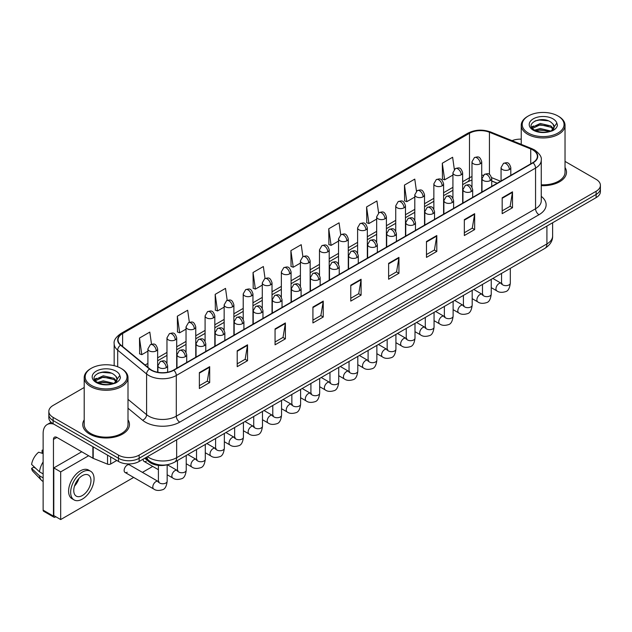 <?xml version="1.0" encoding="UTF-8"?>
<svg xmlns="http://www.w3.org/2000/svg" width="632" height="632" viewBox="0 0 632 632"><rect width="100%" height="100%" fill="white"/><g stroke="black" fill="none" stroke-linecap="round" stroke-linejoin="round"><path stroke-width="0.95" d="M497.147 183.248L491.736 181.06M167.488 464.694A14.599 8.429 180 0 1 149.207 461.929L144.736 458.239M84.206 419.822A23.36 13.485 0 0 0 82.745 424.514A23.36 13.485 0 0 0 89.586 434.05A23.36 13.485 0 0 0 115.048 436.973A23.36 13.485 0 0 0 129.465 424.514A23.36 13.485 0 0 0 128.004 419.822A23.36 13.485 0 0 1 129.465 424.514A23.36 13.485 0 0 1 115.048 436.973A23.36 13.485 0 0 1 89.586 434.05A23.36 13.485 0 0 1 82.745 424.514A23.36 13.485 0 0 1 84.206 419.822M532.808 149.95A15.571 8.99 180 0 1 537.366 156.309A15.571 8.99 180 0 1 532.808 162.661L173.555 370.076A15.571 8.99 180 0 1 149.784 368.875L120.87 345.04A15.571 8.99 180 0 1 118.058 339.882A15.571 8.99 180 0 1 122.616 333.522L469.497 133.257A15.571 8.99 180 0 1 489.437 132.254L530.73 148.939A15.571 8.99 180 0 1 532.808 149.95M533.084 149.792A15.966 9.219 0 0 0 530.951 148.757L489.666 132.064A15.966 9.219 0 0 0 469.221 133.099L122.339 333.364A15.966 9.219 0 0 0 120.554 345.167L149.468 369.009A15.966 9.219 0 0 0 173.824 370.241L533.084 162.827A15.966 9.219 0 0 0 533.084 149.792M84.206 387.487L53.112 405.444A14.599 8.429 0 0 0 48.838 411.4L48.838 417.76A14.599 8.429 0 0 0 53.112 423.724L118.492 461.471L118.492 458.287A14.599 8.429 0 0 0 139.143 458.287L596.126 194.451A14.599 8.429 0 0 0 600.4 188.494A14.599 8.429 0 0 1 596.126 194.451L139.143 458.287A14.599 8.429 0 0 1 118.492 458.287L53.112 420.541L118.492 458.287L118.492 455.111A14.599 8.429 0 0 0 139.143 455.111L596.126 191.275A14.599 8.429 0 0 0 600.4 185.31A14.599 8.429 0 0 0 596.126 179.354L565.032 161.405M48.838 414.584A14.599 8.429 0 0 0 53.112 420.541A14.599 8.429 0 0 1 48.838 414.584M199.364 372.619L199.364 388.514L209.682 382.558L209.682 366.663L199.364 372.619M199.364 385.694L207.312 381.104L209.642 367.192A3.895 2.252 -120 0 0 209.682 366.663M207.241 381.143L209.682 382.558M237.213 350.768L237.213 366.663L247.539 360.706L247.539 344.811L237.213 350.768M237.213 363.842L245.161 359.252L247.491 345.333A3.895 2.252 -120 0 0 247.539 344.811M245.098 359.292L247.539 360.706M275.062 328.917L275.062 344.811L285.387 338.847L285.387 322.952L275.062 328.917M275.062 341.991L283.018 337.401L285.348 323.481A3.895 2.252 -120 0 0 285.387 322.952M282.946 337.441L285.387 338.847M312.919 307.057L312.919 322.952L323.244 316.995L323.244 301.101L312.919 307.057M312.919 320.132L320.866 315.542L323.197 301.63A3.895 2.252 -120 0 0 323.244 301.101M320.803 315.581L323.244 316.995M502.179 197.792L502.179 213.687L512.505 207.723L512.505 191.828L502.179 197.792M502.179 210.867L510.135 206.277L512.465 192.357A3.895 2.252 -120 0 0 512.505 191.828M510.064 206.316L512.505 207.723M464.33 219.644L464.33 235.538L474.648 229.582L474.648 213.687L464.33 219.644M464.33 232.718L472.278 228.128L474.608 214.208A3.895 2.252 -120 0 0 474.648 213.687M472.207 228.168L474.648 229.582M426.474 241.495L426.474 257.39L436.799 251.433L436.799 235.538L426.474 241.495M426.474 254.57L434.429 249.98L436.759 236.068A3.895 2.252 -120 0 0 436.799 235.538M434.358 250.019L436.799 251.433M388.625 263.354L388.625 279.249L398.95 273.285L398.95 257.39L388.625 263.354M388.625 276.429L396.572 271.839L398.903 257.919A3.895 2.252 -120 0 0 398.95 257.39M396.501 271.878L398.95 273.285M350.768 285.206L350.768 301.101L361.093 295.144L361.093 279.249L350.768 285.206M350.768 298.28L358.723 293.69L361.054 279.771A3.895 2.252 -120 0 0 361.093 279.249M358.652 293.73L361.093 295.144M541.261 185.642A23.36 13.485 0 0 0 566.493 172.204A23.36 13.485 0 0 0 565.032 167.512A23.36 13.485 0 0 1 566.493 172.204A23.36 13.485 0 0 1 541.261 185.642M521.234 139.151A14.599 8.429 0 0 0 512.07 140.652M48.838 411.4A14.599 8.429 0 0 0 53.112 417.365L118.492 455.111M227.196 300.366L225.513 288.382L215.188 294.346L215.354 310.146M189.347 322.273L187.665 310.241L177.339 316.197L177.505 331.998M151.506 344.203L149.808 332.092L139.482 338.057L139.648 353.849M340.743 234.764L339.068 222.82L328.751 228.784L328.917 244.584M378.6 212.937L376.925 200.968L366.6 206.933L366.765 222.725M416.464 191.141L414.774 179.117L404.456 185.073L404.622 200.873M454.329 169.376L452.631 157.265L442.305 163.222L442.471 179.022M265.045 278.475L263.362 266.53L253.045 272.495L253.211 288.287M302.894 256.608L301.219 244.679L290.894 250.635L291.06 266.435M290.894 250.635L293.224 267.241L300.413 263.094M293.224 267.241L290.894 266.372M328.751 228.784L331.081 245.39L338.539 241.084M331.081 245.39L328.751 244.521M366.6 206.933L368.93 223.538L376.664 219.067M368.93 223.538L366.6 222.662M404.456 185.073L406.787 201.679L414.797 197.058M406.787 201.679L404.456 200.81M442.305 163.222L444.636 179.828L452.923 175.04M444.636 179.828L442.305 178.959M253.045 272.495L255.375 289.101L262.288 285.111M255.375 289.101L253.045 288.224M215.188 294.346L217.519 310.952L224.155 307.12M217.519 310.952L215.188 310.083M177.339 316.197L179.67 332.803L186.029 329.13M179.67 332.803L177.339 331.934M139.482 338.057L141.813 354.663L147.904 351.147M141.813 354.663L139.482 353.786M118.492 461.471A14.599 8.429 0 0 0 139.143 461.471L596.126 197.634A14.599 8.429 0 0 0 600.4 191.67L600.4 185.31M110.663 456.952L110.663 463.999L116.77 460.475M53.839 424.143A19.466 11.242 -120 0 0 47.163 424.546A19.466 11.242 -120 0 0 43.134 433.457L43.134 510.143L53.459 516.107L53.459 439.414A4.866 2.812 60 0 1 54.463 437.186A4.866 2.812 60 0 1 56.896 437.431L92.88 458.2L92.88 446.682M53.459 516.107A2.433 1.406 120 0 0 53.957 517.221L43.64 511.256A2.433 1.406 -60 0 1 43.134 510.143M53.957 517.221A2.433 1.406 120 0 0 55.174 517.095L55.798 516.739M110.663 463.999A2.433 1.406 180 0 1 107.551 464.157L93.204 458.358A2.433 1.406 180 0 1 92.88 458.2M541.261 184.797A21.899 12.64 0 0 0 565.032 172.204L565.032 125.318A21.899 12.64 0 0 0 558.617 116.375L557.93 115.98A20.927 12.079 0 0 0 528.336 115.98A20.927 12.079 0 0 0 528.336 133.06A20.927 12.079 0 0 0 557.93 133.06A20.927 12.079 0 0 0 557.93 115.98L558.617 116.375M528.336 115.98L527.649 116.375A21.899 12.64 0 0 0 521.234 125.318A21.899 12.64 0 0 0 527.649 134.253A21.899 12.64 0 0 0 551.515 136.994A21.899 12.64 0 0 0 565.032 125.318M553.972 127.664L554.13 126.906A11.005 6.352 0 0 0 552.889 123.967L550.922 122.174C540.779 115 523.881 124.362 534.309 129.923C538.575 132.23 543.607 132.823 549.406 131.693L552.494 130.792C555.473 129.268 557.116 127.364 557.44 125.081L556.839 123.114L551.278 130.903M534.64 130.113L540.281 128.517L551.025 131.085M548.181 130.879L539.42 130.121L535.936 130.753L540.281 129.781L549.801 131.606M532.176 128.075L532.507 127.127L540.281 123.477L550.907 125.958L553.466 128.62M532.476 128.438L540.281 124.733L550.907 127.222L553.039 129.22M552.889 123.967L554.122 127.056M554.13 127.214L552.913 130.579M531.544 127.016L533.408 125.973M535.107 120.91L539.42 120.033L548.292 120.815M531.781 127.49L532.563 127.024M535.92 125.713L539.42 125.081L548.181 125.831M91.308 368.29L90.621 368.685A21.899 12.64 0 0 0 84.206 377.628L84.206 424.514A21.899 12.64 0 0 0 90.621 433.457A21.899 12.64 0 0 0 114.487 436.199A21.899 12.64 0 0 0 128.004 424.514L128.004 377.628A21.899 12.64 0 0 0 121.589 368.685L120.902 368.29A20.927 12.079 0 0 0 91.308 368.29A20.927 12.079 0 0 0 91.308 385.378A20.927 12.079 0 0 0 120.902 385.378A20.927 12.079 0 0 0 120.902 368.29L121.589 368.685M84.206 377.628A21.899 12.64 0 0 0 90.621 386.571A21.899 12.64 0 0 0 114.487 389.312A21.899 12.64 0 0 0 128.004 377.628M116.944 379.974L117.11 379.216A11.005 6.352 0 0 0 115.861 376.285L113.894 374.492C103.751 367.318 86.861 376.68 97.289 382.242C101.547 384.548 106.579 385.141 112.385 384.003L115.474 383.111C118.445 381.586 120.096 379.682 120.42 377.399L119.811 375.424L114.258 383.213M97.612 382.431L103.261 380.835L113.997 383.395M111.161 383.19L102.392 382.439L98.908 383.071L103.261 382.099L112.78 383.924M95.148 380.393L95.479 379.437L103.261 375.787L113.886 378.276L116.438 380.93M95.448 380.756L103.261 377.051L113.886 379.532L116.019 381.531M115.861 376.285L117.102 379.366M117.11 379.619L115.885 382.897M94.516 379.326L96.38 378.284M98.079 373.22L102.392 372.343L111.272 373.125M94.753 379.8L95.535 379.334M98.892 378.023L102.392 377.391L111.161 378.141M125.041 472.452L153.71 489.002A4.377 2.528 -60 0 1 153.039 485.494A4.377 2.528 -60 0 1 155.899 481.631A4.377 2.528 -60 0 1 156.096 481.529A4.377 2.528 -60 0 1 158.087 481.418L129.426 464.868A4.377 2.528 120 0 0 127.237 465.089A4.377 2.528 120 0 0 124.37 468.944A4.377 2.528 120 0 0 125.041 472.452A4.377 2.528 120 0 0 127.237 472.238M143.211 459.116A4.377 2.528 120 0 0 144.112 461.447A4.377 2.528 120 0 0 146.3 461.234M88.622 455.751L60.68 471.883L60.68 519.559L133.66 477.429M142.421 472.373L152.723 466.424M81.741 451.777L53.799 467.909L53.799 515.586L60.68 519.559M60.68 471.883L53.799 467.909M82.365 495.52A12.166 7.023 120 0 0 90.313 484.799A12.166 7.023 120 0 0 88.448 475.051A12.166 7.023 120 0 0 82.365 475.651A12.166 7.023 120 0 0 74.41 486.379A12.166 7.023 120 0 0 76.282 496.128A12.166 7.023 120 0 0 82.365 495.52M74.497 486.095A12.166 7.023 120 0 0 78.866 478.527M43.134 450.529L42.099 450.221L42.099 452.662L43.134 453.255M90.637 471.259L88.567 470.066A16.543 9.551 120 0 0 80.296 470.887A16.543 9.551 120 0 0 69.488 485.471A16.543 9.551 120 0 0 72.024 498.727L74.086 499.92A16.543 9.551 120 0 0 82.365 499.098A16.543 9.551 120 0 0 93.173 484.515A16.543 9.551 120 0 0 90.637 471.259A16.543 9.551 120 0 0 82.365 472.08A16.543 9.551 120 0 0 71.55 486.656A16.543 9.551 120 0 0 74.086 499.92M43.134 461.905A16.061 9.275 120 0 0 39.476 471.804L31.6 464.433A12.656 7.308 120 0 1 38.663 452.204L43.134 453.563M43.134 473.913L39.476 471.804M35.858 468.423L33.717 467.182L31.6 468.407L39.476 475.778L43.134 477.887M39.476 475.778A16.061 9.275 120 0 0 41.459 480.265A16.061 9.275 120 0 0 42.676 481.221L43.134 481.481M43.134 449.929A12.656 7.308 120 0 0 42.099 450.221M31.6 468.407A12.656 7.308 120 0 0 33.093 471.559L41.459 480.265M149.207 460.87L149.207 461.929M541.261 196.355A24.332 14.046 180 0 1 539.001 214.714L179.749 422.129A4.866 2.812 60 0 1 176.304 416.172L535.557 208.758A19.466 11.242 0 0 0 541.261 200.81L541.261 160.125A19.466 11.242 180 0 1 535.557 168.073A4.866 2.812 -120 0 0 533.084 162.827M179.749 422.129A24.332 14.046 180 0 1 145.336 422.129A24.332 14.046 180 0 1 142.611 420.256L128.004 408.217M149.468 369.009A4.866 3.255 129.5 0 0 146.592 373.978L146.592 414.671A19.466 11.242 0 0 0 148.773 416.172A19.466 11.242 0 0 0 176.304 416.172L176.304 375.479A19.466 11.242 180 0 1 146.592 373.978L117.686 350.144A19.466 11.242 180 0 1 114.163 343.697L114.163 365.683M541.261 160.125C541.908 157.084 539.673 153.687 534.553 149.95L531.994 148.702A4.866 2.275 112 0 0 530.951 148.757M531.994 148.702L490.701 132.017C482.643 129.165 474.995 129.576 467.751 133.257A4.866 2.812 60 0 1 469.221 133.099M122.339 333.364A4.866 2.812 -120 0 0 120.87 333.522C115.822 337.156 113.586 340.545 114.163 343.697M120.554 345.167A4.866 3.255 129.5 0 0 117.686 350.144L117.686 366.773M490.701 132.017A4.866 2.275 112 0 0 489.666 132.064M173.824 370.241A4.866 2.812 60 0 1 176.304 375.479L535.557 168.073L535.557 208.758A4.866 2.812 60 0 0 539.001 214.714M139.143 455.111L139.143 461.471M596.126 191.275L596.126 197.634M53.112 417.365L53.112 423.724M128.004 399.345L146.592 414.671A4.866 3.255 -50.5 0 1 142.611 420.256M122.616 333.522L122.616 346.478M530.73 148.939L530.73 163.862M489.437 132.254L489.437 174.448M500.591 181.266L491.641 177.647M483.298 175.277A15.571 8.99 0 0 0 481.718 175.159M471.986 176.597A15.571 8.99 0 0 0 469.497 177.758L462.656 181.708M469.497 133.257L469.497 177.758A8.761 5.056 60 0 1 467.68 181.771L462.656 184.67M452.923 187.333L443.593 192.713M433.86 198.337L424.53 203.725M414.797 209.342L405.468 214.73M395.735 220.347L386.405 225.735M376.664 231.352L367.334 236.739M357.601 242.364L348.272 247.752M338.539 253.369L329.209 258.757M319.476 264.373L310.146 269.761M300.413 275.378L291.083 280.766M281.351 286.391L272.021 291.771M262.288 297.396L252.95 302.783M243.217 308.4L233.887 313.788M224.155 319.405L214.825 324.793M205.092 330.41L195.762 335.797M186.029 341.422L176.699 346.81M166.966 352.427L157.637 357.815M147.904 363.432L145.123 365.035M350.768 285.711L361.054 279.771M388.625 263.86L398.903 257.919M426.474 242.001L436.759 236.068M464.33 220.149L474.608 214.208M502.179 198.298L512.465 192.357M312.919 307.563L323.197 301.63M275.062 329.414L285.348 323.481M237.213 351.274L247.491 345.333M199.364 373.125L209.642 367.192M147.509 456.636A19.466 11.242 0 0 0 149.12 457.694A19.466 11.242 0 0 0 176.652 457.694L546.917 243.92A19.466 11.242 0 0 0 552.621 235.973C552.763 240.808 550.188 244.94 544.903 248.376L174.63 462.15A9.733 5.617 60 0 0 176.652 457.694L176.652 439.817M546.917 226.043L546.917 243.92A9.733 5.617 60 0 1 544.903 248.376M146.98 456.944A9.733 6.51 129.5 0 0 148.718 460.483L145.479 457.805M509.376 169.558A4.866 2.812 0 0 0 510.798 167.575C508.823 161.334 506.904 162.574 503.499 163.356A4.866 2.812 60 0 1 505.932 163.601A4.866 2.812 -120 0 1 509.376 169.558A4.866 2.812 0 0 1 502.487 169.558A4.866 2.812 0 0 1 501.065 167.575L503.499 163.356M491.246 287.647L496.863 290.886A4.377 2.528 -60 0 1 496.191 287.378A4.377 2.528 -60 0 1 499.051 283.515A4.377 2.528 -60 0 1 499.241 283.413A4.377 2.528 -60 0 1 501.239 283.302L492.826 278.443M501.8 283.744L501.413 284.068L501.555 283.12A4.377 2.528 -0 0 0 502.835 284.913A4.377 2.528 -0 0 0 508.831 285.016A4.377 2.528 -0 0 0 510.308 283.12C509.708 288.208 508.136 291.052 505.584 291.644C501.927 292.758 499.019 292.505 496.863 290.886M480.296 163.775A4.866 2.812 0 0 0 481.718 161.792C479.743 155.551 477.824 156.791 474.419 157.573A4.866 2.812 60 0 1 476.852 157.818A4.866 2.812 -120 0 1 480.296 163.775A4.866 2.812 0 0 1 473.415 163.775A4.866 2.812 0 0 1 471.986 161.792L474.419 157.573M490.306 180.562A4.866 2.812 0 0 0 491.736 178.58C489.761 172.339 487.841 173.579 484.436 174.361A4.866 2.812 60 0 1 486.869 174.606A4.866 2.812 -120 0 1 490.306 180.562A4.866 2.812 0 0 1 483.425 180.562A4.866 2.812 0 0 1 482.003 178.58L484.436 174.361M472.183 298.652L477.792 301.899A4.377 2.528 -60 0 1 477.121 298.383A4.377 2.528 -60 0 1 479.988 294.528A4.377 2.528 -60 0 1 480.178 294.417A4.377 2.528 -60 0 1 482.177 294.307L473.763 289.448M482.737 294.749L482.35 295.073L482.485 294.125A4.377 2.528 -0 0 0 483.772 295.918A4.377 2.528 -0 0 0 489.761 296.021A4.377 2.528 -0 0 0 491.246 294.125C490.645 299.213 489.073 302.057 486.522 302.649C482.864 303.763 479.957 303.51 477.792 301.899M471.243 191.575A4.866 2.812 0 0 0 472.673 189.584C470.698 183.343 468.778 184.584 465.373 185.374A4.866 2.812 60 0 1 467.806 185.611A4.866 2.812 -120 0 1 471.243 191.575A4.866 2.812 0 0 1 464.362 191.575A4.866 2.812 0 0 1 462.94 189.584L465.373 185.374M453.12 309.664L458.729 312.903A4.377 2.528 -60 0 1 458.058 309.388A4.377 2.528 -60 0 1 460.926 305.533A4.377 2.528 -60 0 1 461.115 305.43A4.377 2.528 -60 0 1 463.114 305.311L454.7 300.461M463.675 305.754L463.28 306.078L463.422 305.137A4.377 2.528 -0 0 0 464.71 306.923A4.377 2.528 -0 0 0 470.698 307.034A4.377 2.528 -0 0 0 472.183 305.137C471.583 310.217 470.011 313.061 467.459 313.654C463.801 314.768 460.886 314.515 458.729 312.903M452.18 202.58A4.866 2.812 0 0 0 453.61 200.589C451.635 194.348 449.715 195.596 446.311 196.378A4.866 2.812 60 0 1 448.744 196.615A4.866 2.812 -120 0 1 452.18 202.58A4.866 2.812 0 0 1 445.299 202.58A4.866 2.812 0 0 1 443.877 200.589L446.311 196.378M434.058 320.669L439.667 323.908A4.377 2.528 -60 0 1 438.995 320.4A4.377 2.528 -60 0 1 441.855 316.537A4.377 2.528 -60 0 1 442.052 316.435A4.377 2.528 -60 0 1 444.051 316.324L435.63 311.465M444.612 316.766L444.217 317.09L444.359 316.142A4.377 2.528 -0 0 0 445.639 317.928A4.377 2.528 -0 0 0 451.635 318.038A4.377 2.528 -0 0 0 453.12 316.142C452.52 321.23 450.948 324.066 448.396 324.666C444.731 325.78 441.823 325.527 439.667 323.908M433.118 213.584A4.866 2.812 0 0 0 434.539 211.602C432.565 205.353 430.645 206.601 427.24 207.383A4.866 2.812 60 0 1 429.673 207.628A4.866 2.812 -120 0 1 433.118 213.584A4.866 2.812 0 0 1 426.237 213.584A4.866 2.812 0 0 1 424.807 211.602L427.24 207.383M414.995 331.674L420.604 334.913A4.377 2.528 -60 0 1 419.932 331.405A4.377 2.528 -60 0 1 422.792 327.542A4.377 2.528 -60 0 1 422.99 327.439A4.377 2.528 -60 0 1 424.981 327.329L416.567 322.47M425.549 327.771L425.154 328.095L425.297 327.147A4.377 2.528 -0 0 0 426.576 328.932A4.377 2.528 -0 0 0 432.572 329.043A4.377 2.528 -0 0 0 434.058 327.147C433.457 332.235 431.877 335.071 429.333 335.671C425.668 336.785 422.761 336.532 420.604 334.913M461.234 174.787A4.866 2.812 0 0 0 462.656 172.797C460.681 166.556 458.761 167.796 455.356 168.586A4.866 2.812 60 0 1 457.789 168.823A4.866 2.812 -120 0 1 461.234 174.787A4.866 2.812 0 0 1 454.353 174.787A4.866 2.812 0 0 1 452.923 172.797L455.356 168.586M442.171 185.792A4.866 2.812 0 0 0 443.593 183.801C441.618 177.56 439.698 178.801 436.293 179.591A4.866 2.812 60 0 1 438.727 179.828A4.866 2.812 -120 0 1 442.171 185.792A4.866 2.812 0 0 1 435.282 185.792A4.866 2.812 0 0 1 433.86 183.801L436.293 179.591M423.1 196.797A4.866 2.812 0 0 0 424.53 194.814C422.555 188.565 420.636 189.813 417.231 190.595A4.866 2.812 60 0 1 419.664 190.84A4.866 2.812 -120 0 1 423.1 196.797A4.866 2.812 0 0 1 416.219 196.797A4.866 2.812 0 0 1 414.797 194.814L417.231 190.595M53.459 439.414L56.896 437.431M93.204 446.871L93.204 458.358M107.551 464.157L107.551 455.151M556.839 123.114A13.92 8.034 0 0 0 552.976 118.84A13.92 8.034 0 0 0 533.289 118.84A13.92 8.034 0 0 0 533.289 130.2A13.92 8.034 0 0 0 549.406 131.693M551.144 131.251A11.005 6.352 0 0 0 554.114 127.261M119.811 375.424A13.92 8.034 0 0 0 115.948 371.15A13.92 8.034 0 0 0 96.261 371.15A13.92 8.034 0 0 0 96.261 382.518A13.92 8.034 0 0 0 112.385 384.003M114.123 383.569A11.005 6.352 0 0 0 117.086 379.579M414.055 224.589A4.866 2.812 0 0 0 415.477 222.606C413.502 216.365 411.582 217.606 408.177 218.388A4.866 2.812 60 0 1 410.61 218.633A4.866 2.812 -120 0 1 414.055 224.589A4.866 2.812 0 0 1 407.174 224.589A4.866 2.812 0 0 1 405.744 222.606L408.177 218.388M395.924 342.678L401.541 345.917A4.377 2.528 -60 0 1 400.87 342.41A4.377 2.528 -60 0 1 403.73 338.555A4.377 2.528 -60 0 1 403.927 338.444A4.377 2.528 -60 0 1 405.918 338.333L397.504 333.475M406.487 338.776L406.092 339.1L406.234 338.152A4.377 2.528 -0 0 0 407.514 339.945A4.377 2.528 -0 0 0 413.51 340.048A4.377 2.528 -0 0 0 414.995 338.152C414.394 343.239 412.815 346.083 410.263 346.676C406.605 347.79 403.698 347.537 401.541 345.917M394.992 235.594A4.866 2.812 0 0 0 396.414 233.611C394.439 227.37 392.519 228.61 389.115 229.4A4.866 2.812 60 0 1 391.548 229.637A4.866 2.812 -120 0 1 394.992 235.594A4.866 2.812 0 0 1 388.103 235.594A4.866 2.812 0 0 1 386.681 233.611L389.115 229.4M376.862 353.683L382.478 356.93A4.377 2.528 -60 0 1 381.807 353.414A4.377 2.528 -60 0 1 384.667 349.559A4.377 2.528 -60 0 1 384.864 349.449A4.377 2.528 -60 0 1 386.855 349.338L378.442 344.48M387.416 349.78L387.029 350.104L387.171 349.164A4.377 2.528 -0 0 0 388.451 350.95A4.377 2.528 -0 0 0 394.447 351.06A4.377 2.528 -0 0 0 395.924 349.164C395.324 354.244 393.752 357.088 391.2 357.68C387.542 358.794 384.635 358.542 382.478 356.93M375.922 246.606A4.866 2.812 0 0 0 377.351 244.616C375.376 238.375 373.457 239.615 370.052 240.405A4.866 2.812 60 0 1 372.485 240.642A4.866 2.812 -120 0 1 375.922 246.606A4.866 2.812 0 0 1 369.041 246.606A4.866 2.812 0 0 1 367.619 244.616L370.052 240.405M357.799 364.696L363.416 367.935A4.377 2.528 -60 0 1 362.744 364.427A4.377 2.528 -60 0 1 365.604 360.564A4.377 2.528 -60 0 1 365.794 360.461A4.377 2.528 -60 0 1 367.792 360.351L359.379 355.492M368.353 360.785L367.966 361.109L368.101 360.169A4.377 2.528 -0 0 0 369.388 361.954A4.377 2.528 -0 0 0 375.384 362.065A4.377 2.528 -0 0 0 376.862 360.169C376.261 365.257 374.689 368.093 372.137 368.693C368.48 369.799 365.572 369.554 363.416 367.935M404.038 207.802A4.866 2.812 0 0 0 405.468 205.819C403.493 199.578 401.573 200.818 398.168 201.6A4.866 2.812 60 0 1 400.601 201.845A4.866 2.812 -120 0 1 404.038 207.802A4.866 2.812 0 0 1 397.157 207.802A4.866 2.812 0 0 1 395.735 205.819L398.168 201.6M384.975 218.806A4.866 2.812 0 0 0 386.405 216.823C384.43 210.582 382.51 211.823 379.097 212.605A4.866 2.812 60 0 1 381.538 212.85A4.866 2.812 -120 0 1 384.975 218.806A4.866 2.812 0 0 1 378.094 218.806A4.866 2.812 0 0 1 376.664 216.823L379.097 212.605M365.912 229.819A4.866 2.812 0 0 0 367.334 227.828C365.359 221.587 363.44 222.827 360.035 223.617A4.866 2.812 60 0 1 362.468 223.854A4.866 2.812 -120 0 1 365.912 229.819A4.866 2.812 0 0 1 359.031 229.819A4.866 2.812 0 0 1 357.601 227.828L360.035 223.617M356.859 257.611A4.866 2.812 0 0 0 358.289 255.62C356.314 249.379 354.394 250.627 350.989 251.41A4.866 2.812 60 0 1 353.422 251.647A4.866 2.812 -120 0 1 356.859 257.611A4.866 2.812 0 0 1 349.978 257.611A4.866 2.812 0 0 1 348.556 255.62L350.989 251.41M338.736 375.7L344.345 378.939A4.377 2.528 -60 0 1 343.674 375.432A4.377 2.528 -60 0 1 346.541 371.569A4.377 2.528 -60 0 1 346.731 371.466A4.377 2.528 -60 0 1 348.73 371.355L340.316 366.497M349.291 371.798L348.904 372.122L349.038 371.174A4.377 2.528 -0 0 0 350.326 372.959A4.377 2.528 -0 0 0 356.314 373.07A4.377 2.528 -0 0 0 357.799 371.174C357.199 376.261 355.626 379.097 353.075 379.698C349.417 380.812 346.51 380.559 344.345 378.939M337.796 268.616A4.866 2.812 0 0 0 339.226 266.633C337.251 260.384 335.331 261.632 331.926 262.414A4.866 2.812 60 0 1 334.36 262.659A4.866 2.812 -120 0 1 337.796 268.616A4.866 2.812 0 0 1 330.915 268.616A4.866 2.812 0 0 1 329.493 266.633L331.926 262.414M319.673 386.705L325.283 389.944A4.377 2.528 -60 0 1 324.611 386.436A4.377 2.528 -60 0 1 327.471 382.573A4.377 2.528 -60 0 1 327.668 382.471A4.377 2.528 -60 0 1 329.667 382.36L321.246 377.502M330.228 382.802L329.833 383.126L329.975 382.178A4.377 2.528 -0 0 0 331.263 383.972A4.377 2.528 -0 0 0 337.251 384.074A4.377 2.528 -0 0 0 338.736 382.178C338.136 387.266 336.564 390.11 334.012 390.702C330.354 391.816 327.439 391.563 325.283 389.944M318.733 279.62A4.866 2.812 0 0 0 320.155 277.638C318.18 271.397 316.261 272.637 312.856 273.419A4.866 2.812 60 0 1 315.289 273.664A4.866 2.812 -120 0 1 318.733 279.62A4.866 2.812 0 0 1 311.853 279.62A4.866 2.812 0 0 1 310.423 277.638L312.856 273.419M300.611 397.71L306.22 400.957A4.377 2.528 -60 0 1 305.548 397.441A4.377 2.528 -60 0 1 308.408 393.586A4.377 2.528 -60 0 1 308.606 393.475A4.377 2.528 -60 0 1 310.596 393.365L302.183 388.506M311.165 393.807L310.77 394.131L310.912 393.183A4.377 2.528 -0 0 0 312.192 394.976A4.377 2.528 -0 0 0 318.188 395.079A4.377 2.528 -0 0 0 319.673 393.183C319.073 398.271 317.493 401.115 314.949 401.707C311.284 402.821 308.377 402.568 306.22 400.957M299.671 290.633A4.866 2.812 0 0 0 301.093 288.642C299.118 282.401 297.198 283.642 293.793 284.432A4.866 2.812 60 0 1 296.226 284.669A4.866 2.812 -120 0 1 299.671 290.633A4.866 2.812 0 0 1 292.79 290.633A4.866 2.812 0 0 1 291.36 288.642L293.793 284.432M281.548 408.722L287.157 411.961A4.377 2.528 -60 0 1 286.486 408.446A4.377 2.528 -60 0 1 289.345 404.591A4.377 2.528 -60 0 1 289.543 404.488A4.377 2.528 -60 0 1 291.534 404.369L283.12 399.511M292.103 404.812L291.708 405.136L291.85 404.196A4.377 2.528 -0 0 0 293.13 405.981A4.377 2.528 -0 0 0 299.126 406.092A4.377 2.528 -0 0 0 300.611 404.196C300.01 409.275 298.43 412.119 295.887 412.712C292.221 413.826 289.314 413.573 287.157 411.961M280.608 301.638A4.866 2.812 0 0 0 282.03 299.647C280.055 293.406 278.135 294.654 274.73 295.436A4.866 2.812 60 0 1 277.164 295.673A4.866 2.812 -120 0 1 280.608 301.638A4.866 2.812 0 0 1 273.727 301.638A4.866 2.812 0 0 1 272.297 299.647L274.73 295.436M262.478 419.727L268.094 422.966A4.377 2.528 -60 0 1 267.423 419.458A4.377 2.528 -60 0 1 270.283 415.595A4.377 2.528 -60 0 1 270.48 415.493A4.377 2.528 -60 0 1 272.471 415.382L264.058 410.524M273.04 415.824L272.645 416.148L272.787 415.2A4.377 2.528 -0 0 0 274.067 416.986A4.377 2.528 -0 0 0 280.063 417.096A4.377 2.528 -0 0 0 281.548 415.2C280.948 420.288 279.368 423.124 276.816 423.724C273.158 424.838 270.251 424.586 268.094 422.966M346.85 240.824A4.866 2.812 0 0 0 348.272 238.833C346.297 232.592 344.377 233.84 340.972 234.622A4.866 2.812 60 0 1 343.405 234.859A4.866 2.812 -120 0 1 346.85 240.824A4.866 2.812 0 0 1 339.969 240.824A4.866 2.812 0 0 1 338.539 238.833L340.972 234.622M327.787 251.828A4.866 2.812 0 0 0 329.209 249.845C327.234 243.597 325.314 244.845 321.909 245.627A4.866 2.812 60 0 1 324.342 245.872A4.866 2.812 -120 0 1 327.787 251.828A4.866 2.812 0 0 1 320.898 251.828A4.866 2.812 0 0 1 319.476 249.845L321.909 245.627M308.716 262.833A4.866 2.812 0 0 0 310.146 260.85C308.171 254.609 306.251 255.849 302.847 256.632A4.866 2.812 60 0 1 305.28 256.876A4.866 2.812 -120 0 1 308.716 262.833A4.866 2.812 0 0 1 301.835 262.833A4.866 2.812 0 0 1 300.413 260.85L302.847 256.632M289.654 273.846A4.866 2.812 0 0 0 291.083 271.855C289.108 265.614 287.189 266.854 283.784 267.644A4.866 2.812 60 0 1 286.217 267.881A4.866 2.812 -120 0 1 289.654 273.846A4.866 2.812 0 0 1 282.773 273.846A4.866 2.812 0 0 1 281.351 271.855L283.784 267.644M270.591 284.85A4.866 2.812 0 0 0 272.021 282.86C270.046 276.618 268.126 277.859 264.721 278.649A4.866 2.812 60 0 1 267.154 278.886A4.866 2.812 -120 0 1 270.591 284.85A4.866 2.812 0 0 1 263.71 284.85A4.866 2.812 0 0 1 262.288 282.86L264.721 278.649M261.545 312.643A4.866 2.812 0 0 0 262.967 310.66C260.992 304.411 259.073 305.659 255.668 306.441A4.866 2.812 60 0 1 258.101 306.686A4.866 2.812 -120 0 1 261.545 312.643A4.866 2.812 0 0 1 254.657 312.643A4.866 2.812 0 0 1 253.235 310.66L255.668 306.441M243.415 430.732L249.032 433.971A4.377 2.528 -60 0 1 248.36 430.463A4.377 2.528 -60 0 1 251.22 426.6A4.377 2.528 -60 0 1 251.41 426.497A4.377 2.528 -60 0 1 253.408 426.387L244.995 421.528M253.969 426.829L253.582 427.153L253.724 426.205A4.377 2.528 -0 0 0 255.004 427.99A4.377 2.528 -0 0 0 261 428.101A4.377 2.528 -0 0 0 262.478 426.205C261.877 431.293 260.305 434.129 257.753 434.729C254.096 435.843 251.188 435.59 249.032 433.971M242.475 323.647A4.866 2.812 0 0 0 243.905 321.664C241.93 315.423 240.01 316.664 236.605 317.446A4.866 2.812 60 0 1 239.038 317.691A4.866 2.812 -120 0 1 242.475 323.647A4.866 2.812 0 0 1 235.594 323.647A4.866 2.812 0 0 1 234.172 321.664L236.605 317.446M224.352 441.736L229.961 444.975A4.377 2.528 -60 0 1 229.29 441.468A4.377 2.528 -60 0 1 232.157 437.613A4.377 2.528 -60 0 1 232.347 437.502A4.377 2.528 -60 0 1 234.346 437.391L225.932 432.533M234.907 437.834L234.519 438.158L234.654 437.21A4.377 2.528 -0 0 0 235.941 439.003A4.377 2.528 -0 0 0 241.93 439.106A4.377 2.528 -0 0 0 243.415 437.21C242.814 442.297 241.242 445.141 238.691 445.734C235.033 446.848 232.126 446.595 229.961 444.975M223.412 334.652A4.866 2.812 0 0 0 224.842 332.669C222.867 326.428 220.947 327.668 217.542 328.45A4.866 2.812 60 0 1 219.976 328.695A4.866 2.812 -120 0 1 223.412 334.652A4.866 2.812 0 0 1 216.531 334.652A4.866 2.812 0 0 1 215.109 332.669L217.542 328.45M205.289 452.741L210.898 455.988A4.377 2.528 -60 0 1 210.227 452.473A4.377 2.528 -60 0 1 213.095 448.617A4.377 2.528 -60 0 1 213.284 448.507A4.377 2.528 -60 0 1 215.283 448.396L206.869 443.538M215.844 448.839L215.449 449.162L215.591 448.214A4.377 2.528 -0 0 0 216.879 450.008A4.377 2.528 -0 0 0 222.867 450.118A4.377 2.528 -0 0 0 224.352 448.214C223.752 453.302 222.18 456.146 219.628 456.738C215.97 457.852 213.055 457.6 210.898 455.988M204.349 345.665A4.866 2.812 0 0 0 205.779 343.674C203.804 337.433 201.885 338.673 198.48 339.463A4.866 2.812 60 0 1 200.913 339.7A4.866 2.812 -120 0 1 204.349 345.665A4.866 2.812 0 0 1 197.468 345.665A4.866 2.812 0 0 1 196.046 343.674L198.48 339.463M186.227 463.754L191.836 466.993A4.377 2.528 -60 0 1 191.164 463.485A4.377 2.528 -60 0 1 194.024 459.622A4.377 2.528 -60 0 1 194.221 459.519A4.377 2.528 -60 0 1 196.22 459.409L187.799 454.55M196.781 459.843L196.386 460.167L196.528 459.227A4.377 2.528 -0 0 0 197.816 461.012A4.377 2.528 -0 0 0 203.804 461.123A4.377 2.528 -0 0 0 205.289 459.227C204.689 464.315 203.117 467.151 200.565 467.751C196.907 468.857 193.992 468.612 191.836 466.993M185.287 356.669A4.866 2.812 0 0 0 186.709 354.678C184.734 348.437 182.814 349.686 179.409 350.468A4.866 2.812 60 0 1 181.842 350.705A4.866 2.812 -120 0 1 185.287 356.669A4.866 2.812 0 0 1 178.406 356.669A4.866 2.812 0 0 1 176.976 354.678L179.409 350.468M167.164 474.758L172.773 477.997A4.377 2.528 -60 0 1 172.102 474.49A4.377 2.528 -60 0 1 174.961 470.627A4.377 2.528 -60 0 1 175.159 470.524A4.377 2.528 -60 0 1 177.15 470.413L167.322 464.741M177.718 470.856L177.323 471.18L177.466 470.232A4.377 2.528 -0 0 0 178.745 472.017A4.377 2.528 -0 0 0 184.742 472.128A4.377 2.528 -0 0 0 186.227 470.232C185.626 475.319 184.046 478.155 181.502 478.756C177.837 479.87 174.93 479.617 172.773 477.997M166.224 367.674A4.866 2.812 0 0 0 167.646 365.691C165.671 359.442 163.751 360.69 160.346 361.472A4.866 2.812 60 0 1 162.78 361.717A4.866 2.812 -120 0 1 166.224 367.674A4.866 2.812 0 0 1 159.343 367.674A4.866 2.812 0 0 1 157.913 365.691L160.346 361.472M158.656 481.861L158.261 482.184L158.403 481.236A4.377 2.528 -0 0 0 159.683 483.022A4.377 2.528 -0 0 0 165.679 483.132A4.377 2.528 -0 0 0 167.164 481.236C166.564 486.324 164.984 489.168 162.44 489.761C158.774 490.874 155.867 490.622 153.71 489.002M251.528 295.855A4.866 2.812 0 0 0 252.95 293.864C250.975 287.623 249.055 288.871 245.65 289.654A4.866 2.812 60 0 1 248.084 289.898A4.866 2.812 -120 0 1 251.528 295.855A4.866 2.812 0 0 1 244.647 295.855A4.866 2.812 0 0 1 243.217 293.864L245.65 289.654M232.465 306.86A4.866 2.812 0 0 0 233.887 304.877C231.912 298.636 229.993 299.876 226.588 300.658A4.866 2.812 60 0 1 229.021 300.903A4.866 2.812 -120 0 1 232.465 306.86A4.866 2.812 0 0 1 225.585 306.86A4.866 2.812 0 0 1 224.155 304.877L226.588 300.658M213.403 317.864A4.866 2.812 0 0 0 214.825 315.882C212.85 309.641 210.93 310.881 207.525 311.663A4.866 2.812 60 0 1 209.958 311.908A4.866 2.812 -120 0 1 213.403 317.864A4.866 2.812 0 0 1 206.522 317.864A4.866 2.812 0 0 1 205.092 315.882L207.525 311.663M194.34 328.877A4.866 2.812 0 0 0 195.762 326.886C193.787 320.645 191.867 321.885 188.462 322.675A4.866 2.812 60 0 1 190.896 322.913A4.866 2.812 -120 0 1 194.34 328.877A4.866 2.812 0 0 1 187.451 328.877A4.866 2.812 0 0 1 186.029 326.886L188.462 322.675M175.269 339.882A4.866 2.812 0 0 0 176.699 337.891C174.724 331.65 172.805 332.898 169.4 333.68A4.866 2.812 60 0 1 171.833 333.917A4.866 2.812 -120 0 1 175.269 339.882A4.866 2.812 0 0 1 168.389 339.882A4.866 2.812 0 0 1 166.966 337.891L169.4 333.68M156.207 350.886A4.866 2.812 0 0 0 157.637 348.904C155.662 342.655 153.742 343.903 150.337 344.685A4.866 2.812 60 0 1 152.77 344.93A4.866 2.812 -120 0 1 156.207 350.886A4.866 2.812 0 0 1 149.326 350.886A4.866 2.812 0 0 1 147.904 348.904L150.337 344.685M467.751 133.257L120.87 333.522M471.986 179.986L467.68 181.771M452.923 190.295L443.593 195.675M433.86 201.3L424.53 206.688M414.797 212.305L405.468 217.692M395.735 223.309L386.405 228.697M376.664 234.314L367.334 239.702M357.601 245.327L348.272 250.714M338.539 256.331L329.209 261.719M319.476 267.336L310.146 272.724M300.413 278.341L291.083 283.728M281.351 289.353L272.021 294.733M262.288 300.358L252.95 305.746M243.217 311.363L233.887 316.75M224.155 322.367L214.825 327.755M205.092 333.372L195.762 338.76M186.029 344.385L176.699 349.773M166.966 355.389L157.637 360.777M147.904 366.394L147.24 366.781M497.258 183.193L491.736 180.957M174.63 462.15C166.801 466.084 158.972 466.084 151.135 462.15L148.718 460.483M552.621 235.973L552.621 222.748M502.132 283.65L501.239 283.302M510.308 268.347L510.308 283.12M510.798 175.372L510.798 167.575M501.555 273.403L501.555 283.12M501.065 180.989L501.065 167.575M481.718 192.16L481.718 161.792M471.986 187.096L471.986 161.792M483.061 294.662L482.177 294.307M491.246 279.352L491.246 294.125M491.736 186.377L491.736 178.58M482.485 284.408L482.485 294.125M482.003 191.994L482.003 178.58M463.999 305.667L463.114 305.311M472.183 290.365L472.183 305.137M472.673 197.382L472.673 189.584M463.422 295.421L463.422 305.137M462.94 203.006L462.94 189.584M444.936 316.672L444.051 316.324M453.12 301.369L453.12 316.142M453.61 208.394L453.61 200.589M444.359 306.425L444.359 316.142M443.877 214.011L443.877 200.589M425.873 327.676L424.981 327.329M434.058 312.374L434.058 327.147M434.539 219.399L434.539 211.602M425.297 317.43L425.297 327.147M424.807 225.016L424.807 211.602M462.656 203.164L462.656 172.797M452.923 198.108L452.923 172.797M443.593 214.169L443.593 183.801M433.86 209.113L433.86 183.801M424.53 225.182L424.53 194.814M414.797 220.118L414.797 194.814M47.163 424.546L51.105 422.271M521.234 144.357L521.234 125.318M406.811 338.689L405.918 338.333M414.995 323.379L414.995 338.152M415.477 230.403L415.477 222.606M406.234 328.435L406.234 338.152M405.744 236.02L405.744 222.606M387.748 349.693L386.855 349.338M395.924 334.383L395.924 349.164M396.414 241.408L396.414 233.611M387.171 339.447L387.171 349.164M386.681 247.033L386.681 233.611M368.685 360.698L367.792 360.351M376.862 345.396L376.862 360.169M377.351 252.413L377.351 244.616M368.101 350.452L368.101 360.169M367.619 258.038L367.619 244.616M405.468 236.186L405.468 205.819M395.735 231.122L395.735 205.819M386.405 247.191L386.405 216.823M376.664 242.135L376.664 216.823M367.334 258.196L367.334 227.828M357.601 253.14L357.601 227.828M349.615 371.703L348.73 371.355M357.799 356.401L357.799 371.174M358.289 263.425L358.289 255.62M349.038 361.457L349.038 371.174M348.556 269.042L348.556 255.62M330.552 382.708L329.667 382.36M338.736 367.405L338.736 382.178M339.226 274.43L339.226 266.633M329.975 372.461L329.975 382.178M329.493 280.047L329.493 266.633M311.489 393.72L310.596 393.365M319.673 378.41L319.673 393.183M320.155 285.435L320.155 277.638M310.912 383.466L310.912 393.183M310.423 291.052L310.423 277.638M292.426 404.725L291.534 404.369M300.611 389.423L300.611 404.196M301.093 296.44L301.093 288.642M291.85 394.479L291.85 404.196M291.36 302.064L291.36 288.642M273.364 415.73L272.471 415.382M281.548 400.427L281.548 415.2M282.03 307.452L282.03 299.647M272.787 405.483L272.787 415.2M272.297 313.069L272.297 299.647M348.272 269.2L348.272 238.833M338.539 264.144L338.539 238.833M329.209 280.213L329.209 249.845M319.476 275.149L319.476 249.845M310.146 291.218L310.146 260.85M300.413 286.154L300.413 260.85M291.083 302.222L291.083 271.855M281.351 297.166L281.351 271.855M272.021 313.227L272.021 282.86M262.288 308.171L262.288 282.86M254.301 426.734L253.408 426.387M262.478 411.432L262.478 426.205M262.967 318.457L262.967 310.66M253.724 416.488L253.724 426.205M253.235 324.074L253.235 310.66M235.23 437.747L234.346 437.391M243.415 422.437L243.415 437.21M243.905 329.462L243.905 321.664M234.654 427.493L234.654 437.21M234.172 335.079L234.172 321.664M216.168 448.752L215.283 448.396M224.352 433.441L224.352 448.214M224.842 340.466L224.842 332.669M215.591 438.505L215.591 448.214M215.109 346.091L215.109 332.669M197.105 459.756L196.22 459.409M205.289 444.454L205.289 459.227M205.779 351.471L205.779 343.674M196.528 449.51L196.528 459.227M196.046 357.096L196.046 343.674M178.042 470.761L177.15 470.413M186.227 455.459L186.227 470.232M186.709 362.484L186.709 354.678M158.403 469.702L144.112 461.447M177.466 460.515L177.466 470.232M176.976 368.101L176.976 354.678M158.98 481.766L158.087 481.418M167.164 464.781L167.164 481.236M167.646 372.216L167.646 365.691M158.403 465.373L158.403 481.236M157.913 372.303L157.913 365.691M252.95 324.24L252.95 293.864M243.217 319.176L243.217 293.864M233.887 335.244L233.887 304.877M224.155 330.18L224.155 304.877M214.825 346.249L214.825 315.882M205.092 341.193L205.092 315.882M195.762 357.254L195.762 326.886M186.029 352.198L186.029 326.886M176.699 368.259L176.699 337.891M166.966 363.203L166.966 337.891M157.637 372.256L157.637 348.904M147.904 367.326L147.904 348.904"/></g></svg>
